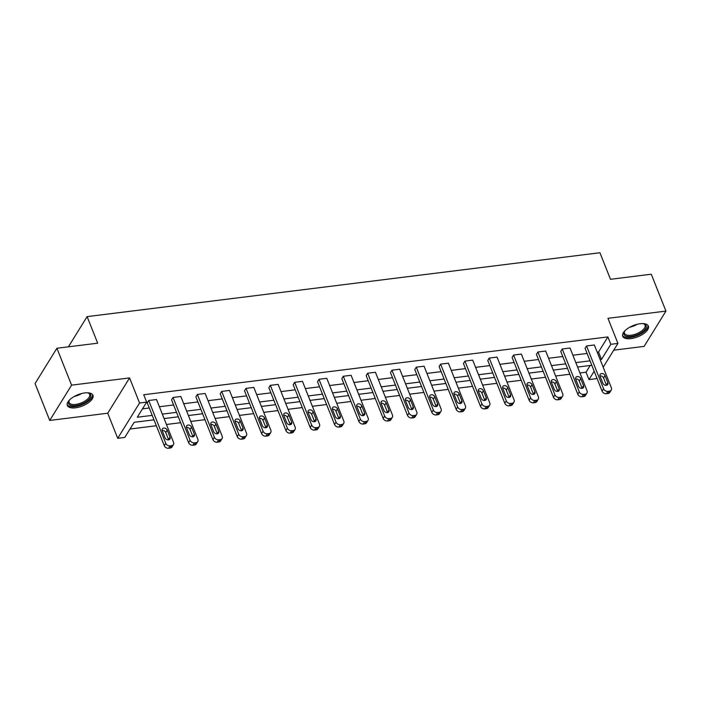 <?xml version="1.0" encoding="UTF-8"?>
<svg xmlns="http://www.w3.org/2000/svg" width="701" height="701" viewBox="0 0 701 701"><rect width="100%" height="100%" fill="white"/><g stroke="black" fill="none" stroke-linecap="round" stroke-linejoin="round"><path stroke-width="1.05" d="M84.751 392.928A13.792 6.055 -21.7 0 1 92.953 395.268A13.792 6.055 -21.7 0 1 88.431 402.733A13.792 6.055 -21.7 0 1 75.542 407.807A13.792 6.055 -21.7 0 1 67.331 405.467A13.792 6.055 -21.7 0 1 71.861 398.002A13.792 6.055 -21.7 0 1 84.751 392.928M640.144 323.731A13.792 6.055 -21.7 0 1 648.346 326.079A13.792 6.055 -21.7 0 1 643.825 333.545A13.792 6.055 -21.7 0 1 630.926 338.618A13.792 6.055 -21.7 0 1 622.725 336.27A13.792 6.055 -21.7 0 1 627.246 328.813A13.792 6.055 -21.7 0 1 640.144 323.731M613.734 350.176L644.096 346.399L665.95 311.095L607.951 318.324L617.932 343.411L603.184 367.219M56.904 348.257L71.581 385.147L49.727 420.442L35.05 383.552L56.904 348.257L97.676 343.183L87.108 316.624L599.933 252.737L610.501 279.296L651.273 274.214L665.95 311.095M596.726 377.646L596.078 378.706L588.98 379.591L594.168 371.215M579.946 372.967L586.045 372.213L588.98 379.591M130 429.021L156.341 425.744M166.444 424.482L180.665 422.712M190.768 421.45L204.981 419.68M215.093 418.427L229.306 416.657M239.418 415.395L253.631 413.625M263.742 412.363L277.955 410.593M288.067 409.331L302.28 407.561M312.383 406.3L326.605 404.53M336.708 403.277L350.929 401.498M361.033 400.245L375.254 398.475M385.357 397.213L399.57 395.443M409.682 394.181L423.895 392.411M434.007 391.149L448.219 389.379M458.331 388.126L472.544 386.347M482.656 385.094L496.869 383.324M506.972 382.063L521.193 380.292M531.297 379.031L545.518 377.261M555.621 375.999L569.843 374.229M153.983 419.829L134.171 422.291L124.804 437.415L117.715 438.3L139.56 403.005L146.658 402.12L137.3 417.235L152.213 415.378M49.727 420.442L107.735 413.213L117.715 438.3M87.108 316.624L68.409 346.829M197.761 441.569L196.289 443.952A3.531 2.734 -148.2 0 1 194.457 445.039L192.898 445.231A3.531 2.734 -148.2 0 1 188.604 442.673L171.57 399.859L173.042 397.467L180.84 396.503L197.875 439.317A3.531 2.734 31.8 0 1 197.761 441.569A3.531 2.734 31.8 0 1 195.929 442.655L194.37 442.848A3.531 2.734 31.8 0 1 190.085 440.289L173.042 397.467M246.41 435.505L244.938 437.888A3.531 2.734 -148.2 0 1 243.107 438.984L241.547 439.176A3.531 2.734 -148.2 0 1 237.253 436.609L220.21 393.796L221.691 391.412L229.481 390.439L246.524 433.253A3.531 2.734 31.8 0 1 246.41 435.505A3.531 2.734 31.8 0 1 244.579 436.592L243.019 436.784A3.531 2.734 31.8 0 1 238.726 434.226L221.691 391.412M295.06 429.441L293.579 431.825A3.531 2.734 -148.2 0 1 291.747 432.92L290.188 433.113A3.531 2.734 -148.2 0 1 285.903 430.554L268.86 387.732L270.341 385.348L278.131 384.376L295.174 427.198A3.531 2.734 31.8 0 1 295.06 429.441A3.531 2.734 31.8 0 1 293.228 430.537L291.669 430.729A3.531 2.734 31.8 0 1 287.375 428.162L270.341 385.348M343.709 423.386L342.228 425.77A3.531 2.734 -148.2 0 1 340.397 426.856L338.837 427.049A3.531 2.734 -148.2 0 1 334.543 424.491L317.509 381.677L318.981 379.285L326.78 378.321L343.814 421.135A3.531 2.734 31.8 0 1 343.709 423.386A3.531 2.734 31.8 0 1 341.878 424.473L340.318 424.666A3.531 2.734 31.8 0 1 336.024 422.107L318.981 379.285M392.35 417.323L390.878 419.706A3.531 2.734 -148.2 0 1 389.046 420.802L387.487 420.994A3.531 2.734 -148.2 0 1 383.193 418.427L366.159 375.613L367.631 373.23L375.429 372.257L392.464 415.071A3.531 2.734 31.8 0 1 392.35 417.323A3.531 2.734 31.8 0 1 390.518 418.409L388.959 418.611A3.531 2.734 31.8 0 1 384.674 416.043L367.631 373.23M440.999 411.259L439.527 413.651A3.531 2.734 -148.2 0 1 437.696 414.738L436.136 414.931A3.531 2.734 -148.2 0 1 431.842 412.372L414.799 369.55L416.28 367.166L424.07 366.194L441.113 409.016A3.531 2.734 31.8 0 1 440.999 411.259A3.531 2.734 31.8 0 1 439.168 412.354L437.608 412.547A3.531 2.734 31.8 0 1 433.314 409.989L416.28 367.166M489.648 405.204L488.168 407.588A3.531 2.734 -148.2 0 1 486.336 408.674L484.777 408.876A3.531 2.734 -148.2 0 1 480.492 406.308L463.449 363.495L464.929 361.111L472.719 360.139L489.762 402.952A3.531 2.734 31.8 0 1 489.648 405.204A3.531 2.734 31.8 0 1 487.817 406.291L486.257 406.484A3.531 2.734 31.8 0 1 481.964 403.925L464.929 361.111M538.298 399.141L536.817 401.524A3.531 2.734 -148.2 0 1 534.986 402.619L533.426 402.812A3.531 2.734 -148.2 0 1 529.132 400.245L512.098 357.431L513.57 355.048L521.369 354.075L538.412 396.889A3.531 2.734 31.8 0 1 538.298 399.141A3.531 2.734 31.8 0 1 536.467 400.236L534.907 400.429A3.531 2.734 31.8 0 1 530.613 397.861L513.57 355.048M586.939 393.086L585.466 395.469A3.531 2.734 -148.2 0 1 583.635 396.556L582.075 396.748A3.531 2.734 -148.2 0 1 577.782 394.19L560.747 351.376L562.22 348.984L570.018 348.02L587.052 390.834A3.531 2.734 31.8 0 1 586.939 393.086A3.531 2.734 31.8 0 1 585.107 394.172L583.547 394.365A3.531 2.734 31.8 0 1 579.263 391.806L562.22 348.984M142.496 408.849L149.278 408M159.381 406.746L173.603 404.968M183.706 403.715L197.927 401.945M208.031 400.683L222.252 398.913M232.355 397.651L246.577 395.881M256.68 394.619L270.893 392.849M281.005 391.596L295.217 389.817M305.329 388.564L319.542 386.794M329.654 385.532L343.867 383.762M353.97 382.501L368.191 380.731M378.295 379.469L392.516 377.699M402.619 376.437L416.841 374.667M426.944 373.414L441.166 371.644M451.269 370.382L465.482 368.612M475.593 367.35L489.806 365.58M499.918 364.318L514.131 362.548M524.243 361.287L538.456 359.517M548.568 358.264L562.78 356.485M572.883 355.232L587.105 353.462M597.208 352.2L598.54 352.033L607.898 336.909L143.723 394.742L146.658 402.12M611.263 390.054L609.791 392.437A3.531 2.734 -148.2 0 1 607.96 393.524L606.4 393.717A3.531 2.734 -148.2 0 1 602.106 391.158L585.063 348.344L586.544 345.961L594.343 344.988L611.377 387.802A3.531 2.734 31.8 0 1 611.263 390.054A3.531 2.734 31.8 0 1 609.432 391.14L607.872 391.333A3.531 2.734 31.8 0 1 603.579 388.775L586.544 345.961M562.623 396.109L561.142 398.501A3.531 2.734 -148.2 0 1 559.31 399.588L557.751 399.78A3.531 2.734 -148.2 0 1 553.457 397.222L536.423 354.399L537.895 352.016L545.693 351.043L562.728 393.866A3.531 2.734 31.8 0 1 562.623 396.109A3.531 2.734 31.8 0 1 560.791 397.204L559.232 397.397A3.531 2.734 31.8 0 1 554.938 394.838L537.895 352.016M513.973 402.172L512.492 404.556A3.531 2.734 -148.2 0 1 510.661 405.651L509.101 405.844A3.531 2.734 -148.2 0 1 504.808 403.277L487.773 360.463L489.245 358.08L497.044 357.107L514.087 399.92A3.531 2.734 31.8 0 1 513.973 402.172A3.531 2.734 31.8 0 1 512.142 403.259L510.582 403.461A3.531 2.734 31.8 0 1 506.288 400.893L489.245 358.08M465.324 408.236L463.852 410.62A3.531 2.734 -148.2 0 1 462.02 411.706L460.461 411.899A3.531 2.734 -148.2 0 1 456.167 409.34L439.124 366.527L440.605 364.134L448.395 363.171L465.438 405.984A3.531 2.734 31.8 0 1 465.324 408.236A3.531 2.734 31.8 0 1 463.492 409.323L461.933 409.515A3.531 2.734 31.8 0 1 457.639 406.957L440.605 364.134M416.674 414.291L415.202 416.674A3.531 2.734 -148.2 0 1 413.371 417.77L411.811 417.962A3.531 2.734 -148.2 0 1 407.518 415.404L390.475 372.582L391.955 370.198L399.754 369.225L416.788 412.048A3.531 2.734 31.8 0 1 416.674 414.291A3.531 2.734 31.8 0 1 414.843 415.386L413.283 415.579A3.531 2.734 31.8 0 1 408.99 413.012L391.955 370.198M368.034 420.355L366.553 422.738A3.531 2.734 -148.2 0 1 364.722 423.825L363.162 424.026A3.531 2.734 -148.2 0 1 358.868 421.459L341.834 378.645L343.306 376.262L351.105 375.289L368.139 418.103A3.531 2.734 31.8 0 1 368.034 420.355A3.531 2.734 31.8 0 1 366.194 421.441L364.643 421.634A3.531 2.734 31.8 0 1 360.349 419.075L343.306 376.262M319.384 426.418L317.904 428.802A3.531 2.734 -148.2 0 1 316.072 429.888L314.512 430.081A3.531 2.734 -148.2 0 1 310.219 427.522L293.184 384.7L294.657 382.317L302.455 381.344L319.498 424.166A3.531 2.734 31.8 0 1 319.384 426.418A3.531 2.734 31.8 0 1 317.553 427.505L315.993 427.698A3.531 2.734 31.8 0 1 311.7 425.139L294.657 382.317M270.735 432.473L269.263 434.857A3.531 2.734 -148.2 0 1 267.423 435.952L265.872 436.145A3.531 2.734 -148.2 0 1 261.578 433.577L244.535 390.764L246.016 388.38L253.806 387.408L270.849 430.221A3.531 2.734 31.8 0 1 270.735 432.473A3.531 2.734 31.8 0 1 268.904 433.568L267.344 433.761A3.531 2.734 31.8 0 1 263.05 431.194L246.016 388.38M222.086 438.537L220.613 440.92A3.531 2.734 -148.2 0 1 218.782 442.007L217.222 442.2A3.531 2.734 -148.2 0 1 212.929 439.641L195.886 396.827L197.367 394.444L205.165 393.471L222.199 436.285A3.531 2.734 31.8 0 1 222.086 438.537A3.531 2.734 31.8 0 1 220.254 439.623L218.694 439.816A3.531 2.734 31.8 0 1 214.401 437.258L197.367 394.444M173.436 444.592L171.964 446.984A3.531 2.734 -148.2 0 1 170.133 448.07L168.573 448.263A3.531 2.734 -148.2 0 1 164.279 445.705L147.245 402.882L148.717 400.499L156.516 399.526L173.55 442.349A3.531 2.734 31.8 0 1 173.436 444.592A3.531 2.734 31.8 0 1 171.605 445.687L170.054 445.88A3.531 2.734 31.8 0 1 165.76 443.321L148.717 400.499M607.898 336.909L610.834 344.287L617.932 343.411M107.735 413.213L129.58 377.918L71.581 385.147M129.58 377.918L139.56 403.005M600.144 359.578L601.476 359.411L610.834 344.287M162.317 414.116L176.538 412.346M186.641 411.093L200.863 409.323M210.966 408.061L225.187 406.291M235.291 405.029L249.512 403.259M259.615 401.997L273.828 400.227M283.94 398.965L298.153 397.195M308.265 395.942L322.478 394.164M332.589 392.91L346.802 391.14M356.914 389.879L371.127 388.109M381.23 386.847L395.452 385.077M405.555 383.815L419.776 382.045M429.879 380.792L444.101 379.013M454.204 377.76L468.417 375.99M478.529 374.728L492.742 372.958M502.854 371.696L517.066 369.926M527.178 368.665L541.391 366.895M551.503 365.633L565.716 363.863M575.819 362.61L590.04 360.84M591.81 365.282L577.589 367.052M567.486 368.314L553.264 370.084M543.161 371.346L528.948 373.116M518.836 374.369L504.624 376.139M494.512 377.401L480.299 379.171M470.187 380.433L455.974 382.203M445.862 383.465L431.65 385.235M421.546 386.496L407.325 388.266M397.222 389.519L383 391.298M372.897 392.551L358.675 394.321M348.572 395.583L334.359 397.353M324.248 398.615L310.035 400.385M299.923 401.647L285.71 403.417M275.598 404.67L261.385 406.449M251.273 407.702L237.061 409.472M226.958 410.733L212.736 412.503M202.633 413.765L188.411 415.535M178.308 416.797L164.087 418.567M586.045 372.213L590.216 365.484M598.54 352.033L601.476 359.411M607.863 382.667A2.83 2.182 -148.2 0 1 607.776 384.463A2.83 2.182 -148.2 0 1 605.252 385.27A2.83 2.182 -148.2 0 1 602.869 383.289L600.056 376.209A2.83 2.182 -148.2 0 1 600.144 374.404A2.83 2.182 -148.2 0 1 602.667 373.598A2.83 2.182 -148.2 0 1 605.042 375.587L607.863 382.667L606.383 385.051A2.83 2.182 -148.2 0 1 606.47 385.313M599.968 375.946A2.83 2.182 -148.2 0 1 603.57 377.97L606.383 385.051M583.539 385.699A2.83 2.182 -148.2 0 1 583.451 387.495A2.83 2.182 -148.2 0 1 580.927 388.301A2.83 2.182 -148.2 0 1 578.544 386.321L575.731 379.232A2.83 2.182 -148.2 0 1 575.819 377.436A2.83 2.182 -148.2 0 1 578.343 376.63A2.83 2.182 -148.2 0 1 580.717 378.61L583.539 385.699L582.058 388.082A2.83 2.182 -148.2 0 1 582.145 388.336M575.644 378.978A2.83 2.182 -148.2 0 1 579.245 381.002L582.058 388.082M559.214 388.722A2.83 2.182 -148.2 0 1 559.126 390.527A2.83 2.182 -148.2 0 1 556.603 391.333A2.83 2.182 -148.2 0 1 554.228 389.344L551.407 382.264A2.83 2.182 -148.2 0 1 551.494 380.468A2.83 2.182 -148.2 0 1 554.018 379.662A2.83 2.182 -148.2 0 1 556.392 381.642L559.214 388.722L557.742 391.114A2.83 2.182 -148.2 0 1 557.83 391.368M551.319 382.001A2.83 2.182 -148.2 0 1 554.92 384.025L557.742 391.114M643.062 323.59A11.935 5.24 -21.7 0 1 643.79 323.766A11.935 5.24 -21.7 0 1 646.173 325.641A11.935 5.24 -21.7 0 1 636.876 334.92A11.935 5.24 -21.7 0 1 623.96 334.351A11.935 5.24 -21.7 0 1 624.451 331.459A11.935 5.24 -21.7 0 1 624.854 330.837M624.722 331.03A11.05 4.854 158.3 0 0 624.486 333.29A11.05 4.854 158.3 0 0 624.503 333.343A11.05 4.854 158.3 0 0 636.508 333.79A11.05 4.854 158.3 0 0 645.06 325.229A11.05 4.854 158.3 0 0 645.034 325.176A11.05 4.854 158.3 0 0 643.29 323.643M622.541 335.464A13.696 6.02 158.3 0 0 637.288 335.586A13.696 6.02 158.3 0 0 647.926 325.36M87.669 392.779A11.935 5.24 -21.7 0 1 88.396 392.954A11.935 5.24 -21.7 0 1 90.779 394.829A11.935 5.24 -21.7 0 1 81.482 404.109A11.935 5.24 -21.7 0 1 68.567 403.539A11.935 5.24 -21.7 0 1 69.057 400.648A11.935 5.24 -21.7 0 1 69.46 400.026M69.329 400.218A11.05 4.854 158.3 0 0 69.092 402.479A11.05 4.854 158.3 0 0 69.119 402.532A11.05 4.854 158.3 0 0 81.114 402.979A11.05 4.854 158.3 0 0 89.667 394.418A11.05 4.854 158.3 0 0 89.649 394.365A11.05 4.854 158.3 0 0 87.897 392.832M67.147 404.652A13.696 6.02 158.3 0 0 81.903 404.775A13.696 6.02 158.3 0 0 92.532 394.549M534.889 391.754A2.83 2.182 -148.2 0 1 534.802 393.559A2.83 2.182 -148.2 0 1 532.278 394.356A2.83 2.182 -148.2 0 1 529.903 392.376L527.082 385.296A2.83 2.182 -148.2 0 1 527.17 383.5A2.83 2.182 -148.2 0 1 529.693 382.693A2.83 2.182 -148.2 0 1 532.077 384.674L534.889 391.754L533.417 394.137A2.83 2.182 -148.2 0 1 533.505 394.4M526.994 385.033A2.83 2.182 -148.2 0 1 530.596 387.057L533.417 394.137M510.565 394.786A2.83 2.182 -148.2 0 1 510.477 396.582A2.83 2.182 -148.2 0 1 507.953 397.388A2.83 2.182 -148.2 0 1 505.579 395.408L502.757 388.328A2.83 2.182 -148.2 0 1 502.845 386.523A2.83 2.182 -148.2 0 1 505.368 385.725A2.83 2.182 -148.2 0 1 507.752 387.706L510.565 394.786L509.092 397.169A2.83 2.182 -148.2 0 1 509.18 397.432M502.67 388.065A2.83 2.182 -148.2 0 1 506.271 390.089L509.092 397.169M486.24 397.817A2.83 2.182 -148.2 0 1 486.152 399.614A2.83 2.182 -148.2 0 1 483.637 400.42A2.83 2.182 -148.2 0 1 481.254 398.44L478.433 391.36A2.83 2.182 -148.2 0 1 478.529 389.554A2.83 2.182 -148.2 0 1 481.044 388.748A2.83 2.182 -148.2 0 1 483.427 390.737L486.24 397.817L484.768 400.201A2.83 2.182 -148.2 0 1 484.855 400.464M478.345 391.097A2.83 2.182 -148.2 0 1 481.946 393.121L484.768 400.201M461.924 400.849A2.83 2.182 -148.2 0 1 461.828 402.646A2.83 2.182 -148.2 0 1 459.313 403.452A2.83 2.182 -148.2 0 1 456.929 401.471L454.108 394.383A2.83 2.182 -148.2 0 1 454.204 392.586A2.83 2.182 -148.2 0 1 456.719 391.78A2.83 2.182 -148.2 0 1 459.102 393.76L461.924 400.849L460.443 403.233A2.83 2.182 -148.2 0 1 460.531 403.496M454.02 394.128A2.83 2.182 -148.2 0 1 457.622 396.153L460.443 403.233M437.599 403.881A2.83 2.182 -148.2 0 1 437.503 405.677A2.83 2.182 -148.2 0 1 434.988 406.484A2.83 2.182 -148.2 0 1 432.605 404.495L429.792 397.414A2.83 2.182 -148.2 0 1 429.879 395.618A2.83 2.182 -148.2 0 1 432.394 394.812A2.83 2.182 -148.2 0 1 434.778 396.792L437.599 403.881L436.118 406.265A2.83 2.182 -148.2 0 1 436.206 406.519M429.704 397.16A2.83 2.182 -148.2 0 1 433.306 399.176L436.118 406.265M413.275 406.904A2.83 2.182 -148.2 0 1 413.178 408.709A2.83 2.182 -148.2 0 1 410.663 409.515A2.83 2.182 -148.2 0 1 408.28 407.526L405.467 400.446A2.83 2.182 -148.2 0 1 405.555 398.65A2.83 2.182 -148.2 0 1 408.078 397.844A2.83 2.182 -148.2 0 1 410.453 399.824L413.275 406.904L411.794 409.296A2.83 2.182 -148.2 0 1 411.881 409.55M405.38 400.183A2.83 2.182 -148.2 0 1 408.981 402.208L411.794 409.296M388.95 409.936A2.83 2.182 -148.2 0 1 388.862 411.741A2.83 2.182 -148.2 0 1 386.339 412.538A2.83 2.182 -148.2 0 1 383.955 410.558L381.142 403.478A2.83 2.182 -148.2 0 1 381.23 401.682A2.83 2.182 -148.2 0 1 383.754 400.876A2.83 2.182 -148.2 0 1 386.128 402.856L388.95 409.936L387.469 412.319A2.83 2.182 -148.2 0 1 387.557 412.582M381.055 403.215A2.83 2.182 -148.2 0 1 384.656 405.239L387.469 412.319M364.625 412.968A2.83 2.182 -148.2 0 1 364.538 414.764A2.83 2.182 -148.2 0 1 362.014 415.57A2.83 2.182 -148.2 0 1 359.639 413.59L356.818 406.51A2.83 2.182 -148.2 0 1 356.905 404.705A2.83 2.182 -148.2 0 1 359.429 403.899A2.83 2.182 -148.2 0 1 361.804 405.888L364.625 412.968L363.144 415.351A2.83 2.182 -148.2 0 1 363.241 415.614M356.73 406.247A2.83 2.182 -148.2 0 1 360.332 408.271L363.144 415.351M340.3 416A2.83 2.182 -148.2 0 1 340.213 417.796A2.83 2.182 -148.2 0 1 337.689 418.602A2.83 2.182 -148.2 0 1 335.315 416.622L332.493 409.533A2.83 2.182 -148.2 0 1 332.581 407.737A2.83 2.182 -148.2 0 1 335.104 406.93A2.83 2.182 -148.2 0 1 337.479 408.92L340.3 416L338.828 418.383A2.83 2.182 -148.2 0 1 338.916 418.646M332.405 409.279A2.83 2.182 -148.2 0 1 336.007 411.303L338.828 418.383M315.976 419.032A2.83 2.182 -148.2 0 1 315.888 420.828A2.83 2.182 -148.2 0 1 313.365 421.634A2.83 2.182 -148.2 0 1 310.99 419.654L308.168 412.565A2.83 2.182 -148.2 0 1 308.256 410.768A2.83 2.182 -148.2 0 1 310.78 409.962A2.83 2.182 -148.2 0 1 313.163 411.943L315.976 419.032L314.504 421.415A2.83 2.182 -148.2 0 1 314.591 421.669M308.081 412.311A2.83 2.182 -148.2 0 1 311.682 414.335L314.504 421.415M291.651 422.055A2.83 2.182 -148.2 0 1 291.563 423.86A2.83 2.182 -148.2 0 1 289.049 424.666A2.83 2.182 -148.2 0 1 286.665 422.677L283.844 415.597A2.83 2.182 -148.2 0 1 283.94 413.8A2.83 2.182 -148.2 0 1 286.455 412.994A2.83 2.182 -148.2 0 1 288.838 414.974L291.651 422.055L290.179 424.447A2.83 2.182 -148.2 0 1 290.267 424.701M283.756 415.334A2.83 2.182 -148.2 0 1 287.357 417.358L290.179 424.447M267.326 425.086A2.83 2.182 -148.2 0 1 267.239 426.891A2.83 2.182 -148.2 0 1 264.724 427.689A2.83 2.182 -148.2 0 1 262.34 425.709L259.519 418.628A2.83 2.182 -148.2 0 1 259.615 416.832A2.83 2.182 -148.2 0 1 262.13 416.026A2.83 2.182 -148.2 0 1 264.514 418.006L267.326 425.086L265.854 427.47A2.83 2.182 -148.2 0 1 265.942 427.733M259.431 418.366A2.83 2.182 -148.2 0 1 263.033 420.39L265.854 427.47M243.01 428.118A2.83 2.182 -148.2 0 1 242.914 429.915A2.83 2.182 -148.2 0 1 240.399 430.721A2.83 2.182 -148.2 0 1 238.016 428.74L235.203 421.66A2.83 2.182 -148.2 0 1 235.291 419.855A2.83 2.182 -148.2 0 1 237.805 419.058A2.83 2.182 -148.2 0 1 240.189 421.038L243.01 428.118L241.53 430.502A2.83 2.182 -148.2 0 1 241.617 430.764M235.115 421.397A2.83 2.182 -148.2 0 1 238.708 423.422L241.53 430.502M218.686 431.15A2.83 2.182 -148.2 0 1 218.589 432.946A2.83 2.182 -148.2 0 1 216.074 433.753A2.83 2.182 -148.2 0 1 213.691 431.772L210.878 424.692A2.83 2.182 -148.2 0 1 210.966 422.887A2.83 2.182 -148.2 0 1 213.481 422.081A2.83 2.182 -148.2 0 1 215.864 424.07L218.686 431.15L217.205 433.533A2.83 2.182 -148.2 0 1 217.292 433.796M210.791 424.429A2.83 2.182 -148.2 0 1 214.392 426.453L217.205 433.533M194.361 434.182A2.83 2.182 -148.2 0 1 194.273 435.978A2.83 2.182 -148.2 0 1 191.75 436.784A2.83 2.182 -148.2 0 1 189.366 434.804L186.554 427.715A2.83 2.182 -148.2 0 1 186.641 425.919A2.83 2.182 -148.2 0 1 189.165 425.113A2.83 2.182 -148.2 0 1 191.539 427.093L194.361 434.182L192.88 436.565A2.83 2.182 -148.2 0 1 192.968 436.828M186.466 427.461A2.83 2.182 -148.2 0 1 190.067 429.485L192.88 436.565M170.036 437.205A2.83 2.182 -148.2 0 1 169.949 439.01A2.83 2.182 -148.2 0 1 167.425 439.816A2.83 2.182 -148.2 0 1 165.05 437.827L162.229 430.747A2.83 2.182 -148.2 0 1 162.317 428.951A2.83 2.182 -148.2 0 1 164.84 428.145A2.83 2.182 -148.2 0 1 167.215 430.125L170.036 437.205L168.555 439.597A2.83 2.182 -148.2 0 1 168.643 439.851M162.141 430.493A2.83 2.182 -148.2 0 1 165.743 432.508L168.555 439.597M602.106 391.158L603.579 388.775M607.96 393.524L609.432 391.14M606.4 393.717L607.872 391.333M605.042 375.587L603.57 377.97M577.782 394.19L579.263 391.806M583.635 396.556L585.107 394.172M582.075 396.748L583.547 394.365M580.717 378.61L579.245 381.002M553.457 397.222L554.938 394.838M559.31 399.588L560.791 397.204M557.751 399.78L559.232 397.397M556.392 381.642L554.92 384.025M637.051 324.326A11.05 4.854 -21.7 0 1 629.726 327.244M81.666 393.515A11.05 4.854 -21.7 0 1 74.332 396.433M529.132 400.245L530.613 397.861M534.986 402.619L536.467 400.236M533.426 402.812L534.907 400.429M532.077 384.674L530.596 387.057M504.808 403.277L506.288 400.893M510.661 405.651L512.142 403.259M509.101 405.844L510.582 403.461M507.752 387.706L506.271 390.089M480.492 406.308L481.964 403.925M486.336 408.674L487.817 406.291M484.777 408.876L486.257 406.484M483.427 390.737L481.946 393.121M456.167 409.34L457.639 406.957M462.02 411.706L463.492 409.323M460.461 411.899L461.933 409.515M459.102 393.76L457.622 396.153M431.842 412.372L433.314 409.989M437.696 414.738L439.168 412.354M436.136 414.931L437.608 412.547M434.778 396.792L433.306 399.176M407.518 415.404L408.99 413.012M413.371 417.77L414.843 415.386M411.811 417.962L413.283 415.579M410.453 399.824L408.981 402.208M383.193 418.427L384.674 416.043M389.046 420.802L390.518 418.409M387.487 420.994L388.959 418.611M386.128 402.856L384.656 405.239M358.868 421.459L360.349 419.075M364.722 423.825L366.194 421.441M363.162 424.026L364.643 421.634M361.804 405.888L360.332 408.271M334.543 424.491L336.024 422.107M340.397 426.856L341.878 424.473M338.837 427.049L340.318 424.666M337.479 408.92L336.007 411.303M310.219 427.522L311.7 425.139M316.072 429.888L317.553 427.505M314.512 430.081L315.993 427.698M313.163 411.943L311.682 414.335M285.903 430.554L287.375 428.162M291.747 432.92L293.228 430.537M290.188 433.113L291.669 430.729M288.838 414.974L287.357 417.358M261.578 433.577L263.05 431.194M267.423 435.952L268.904 433.568M265.872 436.145L267.344 433.761M264.514 418.006L263.033 420.39M237.253 436.609L238.726 434.226M243.107 438.984L244.579 436.592M241.547 439.176L243.019 436.784M240.189 421.038L238.708 423.422M212.929 439.641L214.401 437.258M218.782 442.007L220.254 439.623M217.222 442.2L218.694 439.816M215.864 424.07L214.392 426.453M188.604 442.673L190.085 440.289M194.457 445.039L195.929 442.655M192.898 445.231L194.37 442.848M191.539 427.093L190.067 429.485M164.279 445.705L165.76 443.321M170.133 448.07L171.605 445.687M168.573 448.263L170.054 445.88M167.215 430.125L165.743 432.508"/></g></svg>
